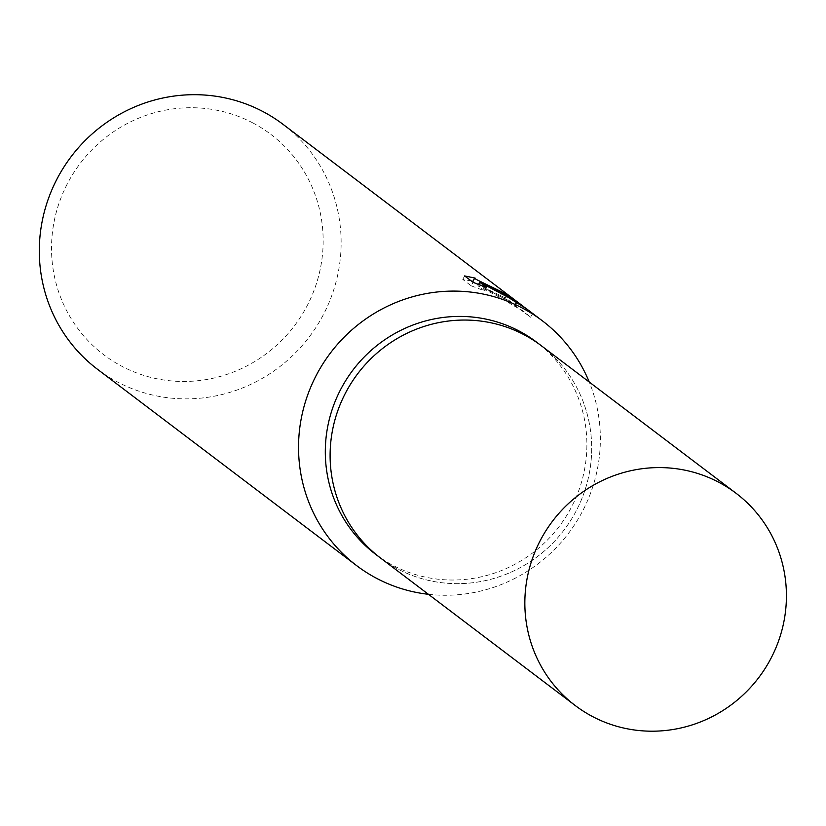 <?xml version="1.0" encoding="UTF-8"?>
<svg xmlns="http://www.w3.org/2000/svg" width="826" height="826" viewBox="0 0 826 826"><rect width="100%" height="100%" fill="white"/><g stroke="black" fill="none" stroke-linecap="round" stroke-linejoin="round"><path stroke-width="0.62" stroke-dasharray="4.13 3.1" d="M375.685 554.349A133.151 129.424 127.1 0 0 393.021 565.376A133.151 129.424 127.1 0 0 565.314 517.706A133.151 129.424 127.1 0 0 536.508 342.088M381.127 558.469A133.151 129.424 127.1 0 0 397.822 569.011A133.151 129.424 127.1 0 0 569.888 521.691A133.151 129.424 127.1 0 0 541.949 346.208M97.437 369.243A153.646 149.33 127.1 0 0 117.426 381.963A153.646 149.33 127.1 0 0 316.234 326.962A153.646 149.33 127.1 0 0 282.998 124.313M252.849 122.929A138.272 134.401 127.1 0 0 68.352 181.885A138.272 134.401 127.1 0 0 121.825 366.259A138.272 134.401 127.1 0 0 306.322 307.303A138.272 134.401 127.1 0 0 252.849 122.929M512.636 303.111L514.835 304.815A149.805 145.603 127.1 0 0 512.636 303.111A149.805 145.603 127.1 0 0 505.213 297.856L474.444 282.864M505.213 297.856L507.04 294.459M471.171 280.892L462.756 279.394L471.274 285.848L473.143 282.378M462.756 279.394L464.625 275.925M472.751 281.604L475.177 278.104M516.395 301.16A153.646 149.33 -52.9 0 1 516.684 301.376L517.128 301.696M514.835 304.815L516.684 301.376M471.274 285.848L484.821 290.928L477.913 285.693L499.544 297.257L524.376 312.001L530.591 317.194L509.25 301.335L485.523 288.739L486.999 285.982M484.8 288.429L510.902 301.8M484.821 290.928L486.659 287.51M477.913 285.693L478.605 284.412M499.544 297.257L501.361 293.88M530.591 317.205L532.46 313.735L526.616 308.883M525.45 308.015L532.46 313.735M428.426 594.307A153.646 149.33 127.1 0 0 568.484 533.359A153.646 149.33 127.1 0 0 589.248 382.035M380.487 557.984A133.151 129.424 127.1 0 0 397.822 569.011A133.151 129.424 127.1 0 0 570.116 521.34A133.151 129.424 127.1 0 0 541.309 345.722M507.216 295.254L505.626 298.207M517.406 301.913L515.558 305.341M524.376 312.001L521.526 309.853"/><path stroke-width="1.24" d="M541.949 346.208A133.151 129.424 127.1 0 0 541.309 345.722L536.508 342.088A133.151 129.424 127.1 0 0 519.182 331.061A133.151 129.424 127.1 0 0 346.889 378.731A133.151 129.424 127.1 0 0 375.685 554.349L380.487 557.994A133.151 129.424 127.1 0 0 381.127 558.469M575.226 705.528A133.151 129.424 127.1 0 0 592.552 716.555A133.151 129.424 127.1 0 0 764.845 668.884A133.151 129.424 127.1 0 0 736.049 493.256A133.151 129.424 127.1 0 0 718.723 482.239A133.151 129.424 127.1 0 0 546.43 529.9A133.151 129.424 127.1 0 0 575.226 705.528L380.487 557.984A133.151 129.424 127.1 0 1 351.69 382.366A133.151 129.424 127.1 0 1 523.983 334.695A133.151 129.424 127.1 0 1 541.309 345.722A133.151 129.424 127.1 0 0 523.983 334.695A133.151 129.424 127.1 0 0 351.69 382.366A133.151 129.424 127.1 0 0 380.487 557.994M589.248 382.035A153.646 149.33 127.1 0 0 542.238 320.715A153.646 149.33 127.1 0 0 522.239 307.995A153.646 149.33 127.1 0 0 323.441 362.996A153.646 149.33 127.1 0 0 356.667 565.645A153.646 149.33 127.1 0 0 376.666 578.365A153.646 149.33 127.1 0 0 428.426 594.307M523.901 306.828L517.128 301.696L500.649 291.64L487.35 285.342L501.661 292.404L525.45 308.015M542.238 320.715L526.616 308.883L507.99 297.205L479.751 282.275L486.659 287.51L473.143 282.378L464.625 275.925L475.177 278.104L474.919 278.63L477.542 280.086L507.04 294.459A153.646 149.33 -52.9 0 1 514.959 300.055L282.998 124.313A153.646 149.33 127.1 0 0 263.009 111.593A153.646 149.33 127.1 0 0 64.201 166.594A153.646 149.33 127.1 0 0 97.437 369.243L356.667 565.645M472.875 281.367L471.171 280.892M514.959 300.055A153.646 149.33 -52.9 0 1 516.395 301.16M486.999 285.982L487.35 285.342M474.444 282.864L472.751 281.604L474.589 278.186M478.605 284.412L479.751 282.275M541.309 345.722L736.049 493.256"/></g></svg>
